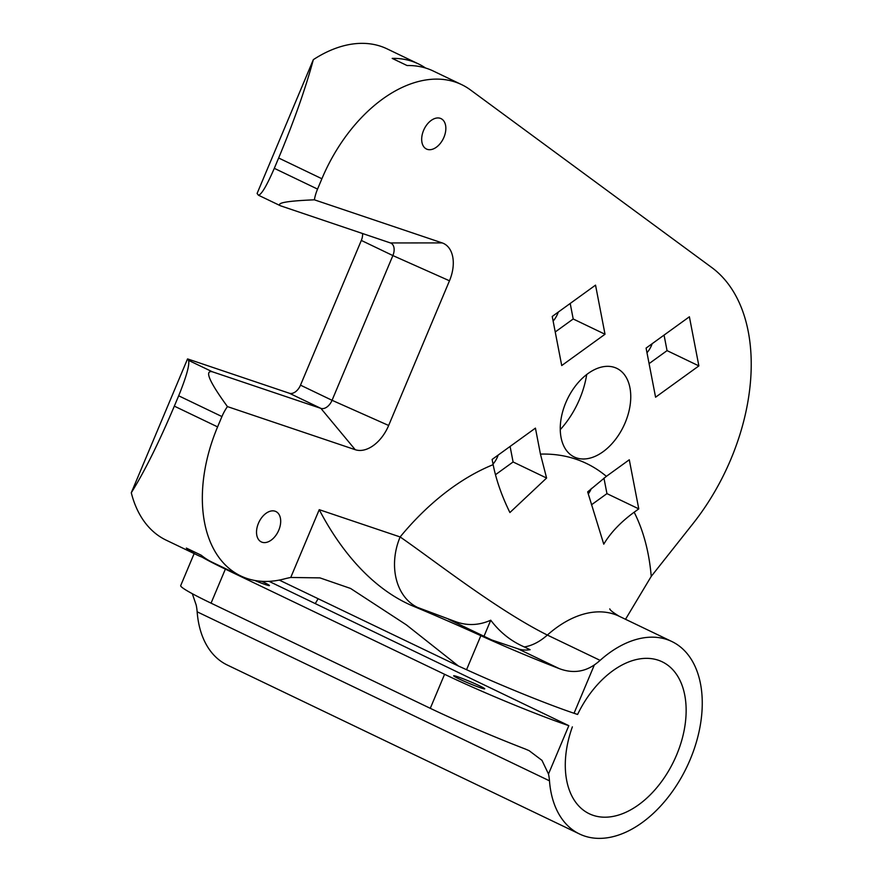 <?xml version="1.0" encoding="UTF-8"?>
<svg xmlns="http://www.w3.org/2000/svg" width="882" height="882" viewBox="0 0 882 882"><rect width="100%" height="100%" fill="white"/><g stroke="black" fill="none" stroke-linecap="round" stroke-linejoin="round"><path stroke-width="1.32" d="M266.43 629.715L254.678 624.081M269.032 581.348L568.824 725.666A95.51 5.733 -157.2 0 1 444.583 674.289L430.284 708.323A95.51 5.733 22.8 0 0 525.33 749.038L529.156 750.692L541.967 760.361L548.494 774.021A56.183 35.655 115.6 0 1 549.475 780.824A106.744 67.738 115.6 0 0 579.551 834.008A106.744 67.738 115.6 0 0 686.791 767.075A106.744 67.738 115.6 0 0 671.886 641.534A106.744 67.738 115.6 0 0 600.113 660.364L547.358 635.062C496.831 609.892 433.613 560.026 400.13 536.951A56.183 43.284 -71.4 0 0 417.55 607.422L455.454 621.589C467.129 625.922 478.893 625.459 490.745 620.211C499.951 632.35 511.141 641.258 524.316 646.936L530.093 649.714A56.183 35.655 -64.4 0 1 517.921 648.788L491.594 639.913L448.53 619.252L455.454 621.589M430.284 708.323L211.052 603.156L225.362 569.122A95.51 5.733 -157.2 0 1 202.088 557.137M194.15 553.587L180.7 585.593A95.51 5.733 22.8 0 0 211.052 603.156M483.998 636.275L490.745 620.211M517.921 648.788L559.155 668.578A95.51 5.733 -157.2 0 1 480.855 635.679A162.927 9.768 22.8 0 0 411.001 605.217L417.55 607.422M559.155 668.578C571.867 673.418 583.608 672.205 594.358 664.918A56.183 35.655 115.6 0 0 600.113 660.364M493.137 464.66L492.123 459.434L535.429 428.123L540.446 454.109L546.597 478.044L509.906 512.53C501.836 496.136 496.246 480.172 493.137 464.66A230.334 146.169 115.6 0 0 400.13 536.951L319.24 509.675C335.579 541.228 365.776 585.174 411.001 605.217M579.551 834.008L227.225 664.995A106.744 67.738 -64.4 0 1 197.149 611.81L549.475 780.824M192.331 593.707L196.179 604.997A56.183 35.655 -64.4 0 1 197.149 611.81M205.164 558.174A134.836 85.565 -64.4 0 1 197.458 555.164L166.136 540.148A134.836 85.565 -64.4 0 1 131.286 492.751C144.494 471.583 158.848 442.709 174.327 406.139L178.682 395.798C186.389 376.735 189.696 364.928 188.594 360.385L187.546 358.908L131.286 492.751M187.546 358.908L289.351 393.24A11.234 7.133 115.6 0 0 300.497 385.158L361.322 240.433A11.234 7.133 115.6 0 0 362.557 233.543M313.342 59.645L257.092 193.478L258.415 195.198C261.403 194.768 266.706 185.804 274.302 168.33L278.646 157.999C293.982 121.22 305.558 88.443 313.342 59.645A134.836 85.565 -64.4 0 1 387.088 48.863L418.399 63.89A134.836 85.565 -64.4 0 1 425.565 68.024M319.24 509.675L290.751 577.467L319.945 577.886L350.54 588.437L406.337 624.842L458.42 666.02A162.927 9.768 -157.2 0 1 466.556 669.703A95.51 5.733 22.8 0 0 574.039 713.262L577.589 714.464A84.275 53.482 -64.4 0 1 662.173 661.798A84.275 53.482 -64.4 0 1 673.936 760.901A84.275 53.482 -64.4 0 1 589.275 813.755A84.275 53.482 -64.4 0 1 572.374 726.867M606.375 476.346L629.285 459.776L638.777 508.881L634.169 512.21C620.652 522.133 610.52 532.783 603.762 544.172L587.666 491.891L606.375 476.346A230.334 146.169 115.6 0 0 540.446 454.109M625.514 619.285L651.236 576.387L693.12 523.467A179.774 114.087 115.6 0 0 711.796 267.544L470.448 89.92A134.836 85.565 115.6 0 0 461.661 84.639A134.836 85.565 115.6 0 0 321.897 178.748L317.553 189.09A33.703 21.389 115.6 0 0 314.367 199.817C287.278 200.931 275.989 202.926 280.509 205.793L390.439 242.947A11.234 7.133 -64.4 0 1 390.958 243.156A11.234 7.133 -64.4 0 1 392.876 255.571L332.051 400.296A11.234 7.133 -64.4 0 1 320.894 408.377L212.308 371.763C204.315 370.142 209.354 381.763 227.446 406.602L355.226 449.699A33.703 21.389 115.6 0 0 388.653 425.477L449.478 280.785A33.703 21.389 115.6 0 0 442.158 242.903L314.367 199.817M227.446 406.602A33.703 21.389 115.6 0 0 221.933 416.558L217.589 426.888A134.836 85.565 115.6 0 0 240.709 575.924A134.836 85.565 115.6 0 0 284.236 578.945A168.539 106.954 115.6 0 1 290.751 577.467M614.522 367.43A49.16 31.19 -64.4 0 1 622.328 372.292A49.16 31.19 -64.4 0 1 623.629 426.16A49.16 31.19 -64.4 0 1 580.808 458.849A49.16 31.19 -64.4 0 1 564.557 405.83A49.16 31.19 -64.4 0 1 614.522 367.43M605.019 334.245L561.724 365.556L552.231 316.451L595.537 285.14L605.019 334.245L573.201 318.975L555.23 331.974M655.58 397.209L646.087 348.092L689.393 316.781L698.875 365.898L655.58 397.209M275.129 511.218A16.857 10.694 -64.4 0 1 275.901 511.538A16.857 10.694 -64.4 0 1 278.249 531.361A16.857 10.694 -64.4 0 1 261.315 541.923A16.857 10.694 -64.4 0 1 258.691 522.695A16.857 10.694 -64.4 0 1 275.129 511.218M440.283 118.32A16.857 10.694 -64.4 0 1 441.055 118.64A16.857 10.694 -64.4 0 1 443.403 138.463A16.857 10.694 -64.4 0 1 426.469 149.025A16.857 10.694 -64.4 0 1 423.845 129.797A16.857 10.694 -64.4 0 1 440.283 118.32M458.42 666.02L279.274 580.08M444.583 674.289L225.362 569.122M479.389 685.744A16.857 1.014 -157.2 0 1 484.747 688.842A16.857 1.014 -157.2 0 1 468.816 683.252A16.857 1.014 -157.2 0 1 453.668 675.788A16.857 1.014 -157.2 0 1 462.929 678.688A16.857 1.014 -157.2 0 1 479.389 685.744M261.601 581.293A16.857 1.014 -157.2 0 1 264.082 582.462A16.857 1.014 -157.2 0 1 269.44 585.56A16.857 1.014 -157.2 0 1 254.666 580.444M588.261 493.975A17.982 11.411 115.6 0 0 591.381 488.441M560.257 429.655A71.354 45.28 115.6 0 0 586.695 374.541M315.293 603.531A84.275 53.482 115.6 0 0 318.093 598.702M197.458 555.164A134.836 85.565 -64.4 0 1 186.345 548.075L201.217 555.219A134.836 85.565 115.6 0 0 212.33 562.308L240.709 575.924M461.661 84.639L433.283 71.023A134.836 85.565 115.6 0 0 407.065 65.533L392.192 58.388A134.836 85.565 -64.4 0 1 418.399 63.89M570.202 303.463L573.201 318.975M553.135 321.07A17.982 11.411 115.6 0 0 558.306 312.052M638.777 508.881L606.948 493.622L591.447 504.824M603.949 478.121L606.948 493.622M698.875 365.898L667.057 350.628L649.097 363.616M664.058 335.105L667.057 350.628M646.991 352.723A17.982 11.411 115.6 0 0 652.162 343.704M510.094 446.446L513.092 461.97L495.452 474.725M546.597 478.044L513.092 461.97M493.027 464.064A17.982 11.411 115.6 0 0 498.198 455.046M524.316 646.936A56.183 35.655 115.6 0 0 547.358 635.062A106.744 67.738 -64.4 0 1 619.142 616.231L671.886 641.534M466.556 669.703L480.855 635.679M651.236 576.387A230.334 146.169 115.6 0 0 634.169 512.21M574.039 713.262L594.358 664.918M568.824 725.666L548.494 774.021M321.897 178.748L278.646 157.999M217.589 426.888L174.327 406.139M221.933 416.558L178.682 395.798M390.439 242.947L442.158 242.903M361.322 240.433L392.876 255.571L449.478 280.785M300.497 385.158L332.051 400.296L388.653 425.477M289.351 393.24L320.894 408.377L355.226 449.699M317.553 189.09L274.302 168.33M212.308 371.763L188.594 360.385M609.771 608.889C610.024 610.135 613.144 612.582 619.142 616.231M280.509 205.793L258.415 195.198"/></g></svg>
